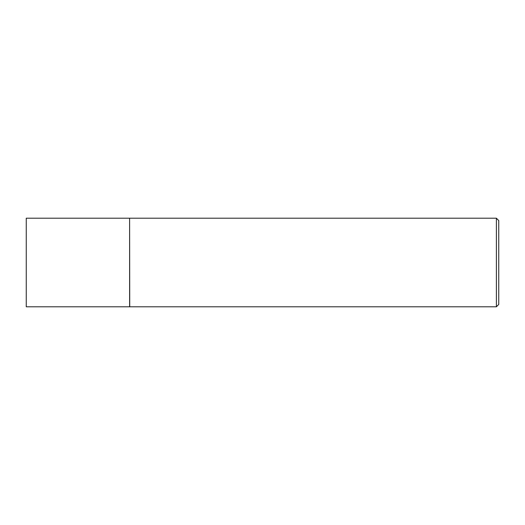 <?xml version="1.0" encoding="UTF-8"?>
<svg xmlns="http://www.w3.org/2000/svg" width="525" height="525" viewBox="0 0 525 525"><rect width="100%" height="100%" fill="white"/><g stroke="black" fill="none" stroke-linecap="round" stroke-linejoin="round"><path stroke-width="0.79" d="M26.25 262.5L26.25 306.797L129.609 306.797L129.609 218.203L26.25 218.203L26.25 262.5M129.609 218.321L129.727 306.797L496.387 306.797L496.387 218.203L498.75 220.566L498.75 304.434L496.387 306.797M129.727 218.203L496.387 218.203"/></g></svg>
